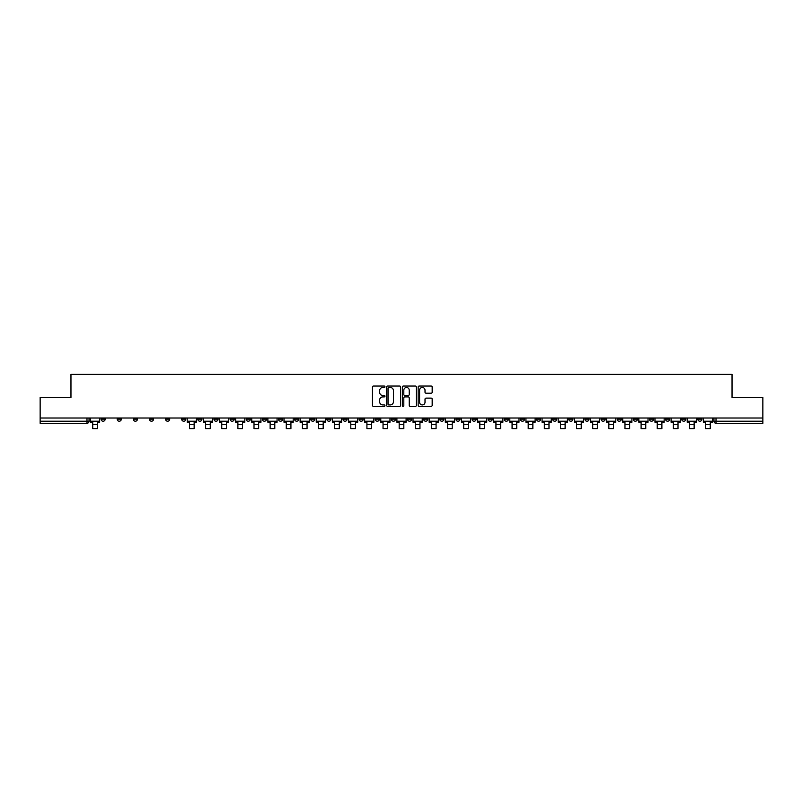 <?xml version="1.0" encoding="UTF-8"?>
<svg xmlns="http://www.w3.org/2000/svg" width="803" height="803" viewBox="0 0 803 803"><rect width="100%" height="100%" fill="white"/><g stroke="black" fill="none" stroke-linecap="round" stroke-linejoin="round"><path stroke-width="1.2" d="M384.958 386.765A0.713 0.713 0 0 0 384.246 386.052L373.465 386.052A1.014 1.014 0 0 0 372.451 387.066L372.451 405.334A1.014 1.014 0 0 0 373.465 406.348L384.246 406.348A0.713 0.713 0 0 0 384.958 405.635A0.713 0.713 0 0 0 384.246 404.933L382.85 404.933A3.252 3.252 0 0 1 379.608 401.681L379.608 400.155A3.252 3.252 0 0 1 382.85 396.913L384.246 396.913A0.713 0.713 0 0 0 384.958 396.2A0.713 0.713 0 0 0 384.246 395.488L382.85 395.488A3.252 3.252 0 0 1 379.608 392.245L379.608 390.72A3.252 3.252 0 0 1 382.85 387.478L384.246 387.478A0.713 0.713 0 0 0 384.958 386.765M681.687 419.156L681.687 418.012L681.687 419.156A2.068 2.068 0 0 0 683.755 421.224A2.068 2.068 0 0 1 681.687 419.156L685.822 419.156A2.068 2.068 0 0 1 683.755 421.224M536.524 419.156L536.524 418.012L536.524 419.156A2.068 2.068 0 0 0 538.592 421.224A2.068 2.068 0 0 1 536.524 419.156L540.66 419.156A2.068 2.068 0 0 1 538.592 421.224M504.274 418.012L504.274 419.156L508.409 419.156A2.068 2.068 0 0 1 506.342 421.224A2.068 2.068 0 0 1 504.274 419.156L504.274 418.012M488.144 419.156L488.144 418.012L488.144 419.156A2.068 2.068 0 0 0 490.211 421.224A2.068 2.068 0 0 1 488.144 419.156L492.279 419.156A2.068 2.068 0 0 1 490.211 421.224A2.068 2.068 0 0 0 492.279 419.156A2.068 2.068 0 0 1 490.211 421.224M472.013 419.156L472.013 418.012L472.013 419.156A2.068 2.068 0 0 0 474.081 421.224A2.068 2.068 0 0 1 472.013 419.156L476.149 419.156A2.068 2.068 0 0 1 474.081 421.224A2.068 2.068 0 0 0 476.149 419.156A2.068 2.068 0 0 1 474.081 421.224M423.623 419.156L423.623 418.012L423.623 419.156A2.068 2.068 0 0 0 425.69 421.224A2.068 2.068 0 0 1 423.623 419.156L427.758 419.156A2.068 2.068 0 0 1 425.69 421.224M407.492 418.012L407.492 419.156L411.628 419.156A2.068 2.068 0 0 1 409.56 421.224A2.068 2.068 0 0 1 407.492 419.156L407.492 418.012M391.372 418.012L391.372 419.156L395.508 419.156A2.068 2.068 0 0 1 393.44 421.224A2.068 2.068 0 0 1 391.372 419.156L391.372 418.012M375.242 418.012L375.242 419.156L379.377 419.156A2.068 2.068 0 0 1 377.31 421.224A2.068 2.068 0 0 1 375.242 419.156L375.242 418.012M359.112 419.156L359.112 418.012L359.112 419.156A2.068 2.068 0 0 0 361.179 421.224A2.068 2.068 0 0 1 359.112 419.156L363.247 419.156A2.068 2.068 0 0 1 361.179 421.224M326.851 418.012L326.851 419.156L330.987 419.156A2.068 2.068 0 0 1 328.919 421.224A2.068 2.068 0 0 1 326.851 419.156L326.851 418.012M310.721 419.156L310.721 418.012L310.721 419.156A2.068 2.068 0 0 0 312.789 421.224A2.068 2.068 0 0 1 310.721 419.156L314.856 419.156A2.068 2.068 0 0 1 312.789 421.224M133.308 418.012L133.308 419.156L137.443 419.156A2.068 2.068 0 0 1 135.376 421.224A2.068 2.068 0 0 1 133.308 419.156L133.308 418.012M431.161 393.209A1.014 1.014 0 0 0 432.175 392.195L432.175 387.066A1.014 1.014 0 0 0 431.161 386.052L419.186 386.052A1.014 1.014 0 0 0 418.172 387.066L418.172 405.334A1.014 1.014 0 0 0 419.186 406.348L431.161 406.348A1.014 1.014 0 0 0 432.175 405.334L432.175 399.141A1.014 1.014 0 0 0 431.161 398.127L426.032 398.127A1.014 1.014 0 0 0 425.018 399.141L425.018 402.213A2.71 2.71 0 0 1 422.308 404.933A2.71 2.71 0 0 1 419.588 402.213L419.588 390.188A2.71 2.71 0 0 1 422.308 387.478A2.71 2.71 0 0 1 425.018 390.188L425.018 392.195A1.014 1.014 0 0 0 426.032 393.209L431.161 393.209M40.15 418.012L40.15 397.445L70.965 397.445L70.965 374.389L732.035 374.389L732.035 397.445L762.85 397.445L762.85 418.012L40.15 418.012L40.15 421.224L89.053 421.224L89.053 418.012M400.617 387.066A1.014 1.014 0 0 0 399.593 386.052L387.618 386.052A1.014 1.014 0 0 0 386.604 387.066L386.604 405.334A1.014 1.014 0 0 0 387.618 406.348L399.593 406.348A1.014 1.014 0 0 0 400.617 405.334L400.617 387.066M403.407 386.052L415.382 386.052A1.014 1.014 0 0 1 416.396 387.066L416.396 405.334A1.014 1.014 0 0 1 415.382 406.348L410.253 406.348A1.014 1.014 0 0 1 409.239 405.334L409.239 397.927A1.014 1.014 0 0 0 408.225 396.913L404.822 396.913A1.014 1.014 0 0 0 403.809 397.927L403.809 405.635A0.713 0.713 0 0 1 403.096 406.348A0.713 0.713 0 0 1 402.383 405.635L402.383 387.066A1.014 1.014 0 0 1 403.407 386.052M713.947 418.012L713.947 421.224L762.85 421.224L762.85 423.291L716.015 423.291A2.068 2.068 0 0 1 713.947 421.224A2.068 2.068 0 0 0 716.015 423.291L716.015 418.012M762.85 418.012L762.85 421.224M89.053 421.224A2.068 2.068 0 0 1 86.985 423.291A2.068 2.068 0 0 0 89.053 421.224A2.068 2.068 0 0 1 86.985 423.291L40.15 423.291L40.15 421.224M701.952 418.012L701.952 419.156A2.068 2.068 0 0 1 699.885 421.224A2.068 2.068 0 0 1 697.817 419.156A2.068 2.068 0 0 0 699.885 421.224M697.817 418.012L697.817 419.156L701.952 419.156M685.822 418.012L685.822 419.156M669.692 418.012L669.692 419.156A2.068 2.068 0 0 1 667.624 421.224A2.068 2.068 0 0 1 665.557 419.156A2.068 2.068 0 0 0 667.624 421.224M665.557 418.012L665.557 419.156L669.692 419.156M653.562 418.012L653.562 419.156A2.068 2.068 0 0 1 651.494 421.224A2.068 2.068 0 0 1 649.426 419.156L653.562 419.156M649.426 418.012L649.426 419.156M637.441 418.012L637.441 419.156A2.068 2.068 0 0 1 635.374 421.224A2.068 2.068 0 0 1 633.306 419.156A2.068 2.068 0 0 0 635.374 421.224M633.306 418.012L633.306 419.156L637.441 419.156M621.311 418.012L621.311 419.156A2.068 2.068 0 0 1 619.243 421.224A2.068 2.068 0 0 1 617.176 419.156L621.311 419.156M617.176 418.012L617.176 419.156M605.181 418.012L605.181 419.156A2.068 2.068 0 0 1 603.113 421.224A2.068 2.068 0 0 1 601.045 419.156L605.181 419.156A2.068 2.068 0 0 1 603.113 421.224A2.068 2.068 0 0 0 605.181 419.156M601.045 418.012L601.045 419.156M589.051 418.012L589.051 419.156A2.068 2.068 0 0 1 586.983 421.224A2.068 2.068 0 0 1 584.915 419.156A2.068 2.068 0 0 0 586.983 421.224M584.915 418.012L584.915 419.156L589.051 419.156M572.92 418.012L572.92 419.156A2.068 2.068 0 0 1 570.853 421.224A2.068 2.068 0 0 1 568.785 419.156L572.92 419.156M568.785 418.012L568.785 419.156M556.79 418.012L556.79 419.156A2.068 2.068 0 0 1 554.722 421.224A2.068 2.068 0 0 1 552.655 419.156A2.068 2.068 0 0 0 554.722 421.224M552.655 418.012L552.655 419.156L556.79 419.156M540.66 418.012L540.66 419.156M524.54 418.012L524.54 419.156A2.068 2.068 0 0 1 522.472 421.224A2.068 2.068 0 0 1 520.394 419.156L524.54 419.156A2.068 2.068 0 0 1 522.472 421.224A2.068 2.068 0 0 0 524.54 419.156L524.54 418.012M520.394 418.012L520.394 419.156M508.409 418.012L508.409 419.156A2.068 2.068 0 0 1 506.342 421.224A2.068 2.068 0 0 0 508.409 419.156L508.409 418.012M492.279 418.012L492.279 419.156L492.279 418.012M476.149 418.012L476.149 419.156M460.019 418.012L460.019 419.156A2.068 2.068 0 0 1 457.951 421.224A2.068 2.068 0 0 1 455.883 419.156L460.019 419.156A2.068 2.068 0 0 1 457.951 421.224A2.068 2.068 0 0 0 460.019 419.156M455.883 418.012L455.883 419.156M443.888 418.012L443.888 419.156A2.068 2.068 0 0 1 441.821 421.224A2.068 2.068 0 0 1 439.753 419.156A2.068 2.068 0 0 0 441.821 421.224A2.068 2.068 0 0 0 443.888 419.156A2.068 2.068 0 0 1 441.821 421.224M439.753 418.012L439.753 419.156L443.888 419.156M427.758 418.012L427.758 419.156L427.758 418.012M411.628 418.012L411.628 419.156L411.628 418.012M395.508 418.012L395.508 419.156A2.068 2.068 0 0 1 393.44 421.224A2.068 2.068 0 0 0 395.508 419.156L395.508 418.012M379.377 418.012L379.377 419.156L379.377 418.012M363.247 418.012L363.247 419.156L363.247 418.012M347.117 418.012L347.117 419.156A2.068 2.068 0 0 1 345.049 421.224A2.068 2.068 0 0 1 342.981 419.156A2.068 2.068 0 0 0 345.049 421.224A2.068 2.068 0 0 0 347.117 419.156A2.068 2.068 0 0 1 345.049 421.224M342.981 418.012L342.981 419.156L347.117 419.156M330.987 418.012L330.987 419.156A2.068 2.068 0 0 1 328.919 421.224A2.068 2.068 0 0 0 330.987 419.156L330.987 418.012M314.856 418.012L314.856 419.156M298.726 418.012L298.726 419.156A2.068 2.068 0 0 1 296.658 421.224A2.068 2.068 0 0 1 294.591 419.156L298.726 419.156M294.591 418.012L294.591 419.156M282.606 418.012L282.606 419.156A2.068 2.068 0 0 1 280.528 421.224A2.068 2.068 0 0 1 278.46 419.156L282.606 419.156M278.46 418.012L278.46 419.156M266.476 418.012L266.476 419.156A2.068 2.068 0 0 1 264.408 421.224A2.068 2.068 0 0 1 262.34 419.156L266.476 419.156M262.34 418.012L262.34 419.156M250.345 418.012L250.345 419.156A2.068 2.068 0 0 1 248.278 421.224A2.068 2.068 0 0 1 246.21 419.156L250.345 419.156L250.345 418.012M246.21 418.012L246.21 419.156M234.215 418.012L234.215 419.156A2.068 2.068 0 0 1 232.147 421.224A2.068 2.068 0 0 1 230.08 419.156L234.215 419.156M230.08 418.012L230.08 419.156M218.085 418.012L218.085 419.156A2.068 2.068 0 0 1 216.017 421.224A2.068 2.068 0 0 1 213.949 419.156L218.085 419.156M213.949 418.012L213.949 419.156M201.954 418.012L201.954 419.156A2.068 2.068 0 0 1 199.887 421.224A2.068 2.068 0 0 1 197.819 419.156L201.954 419.156M197.819 418.012L197.819 419.156M185.824 418.012L185.824 419.156A2.068 2.068 0 0 1 183.757 421.224A2.068 2.068 0 0 1 181.689 419.156L185.824 419.156M181.689 418.012L181.689 419.156M169.694 418.012L169.694 419.156A2.068 2.068 0 0 1 167.626 421.224A2.068 2.068 0 0 1 165.559 419.156A2.068 2.068 0 0 0 167.626 421.224M165.559 418.012L165.559 419.156L169.694 419.156M153.574 418.012L153.574 419.156A2.068 2.068 0 0 1 151.506 421.224A2.068 2.068 0 0 1 149.438 419.156L153.574 419.156M149.438 418.012L149.438 419.156M137.443 418.012L137.443 419.156A2.068 2.068 0 0 1 135.376 421.224A2.068 2.068 0 0 0 137.443 419.156M121.313 418.012L121.313 419.156A2.068 2.068 0 0 1 119.245 421.224A2.068 2.068 0 0 1 117.178 419.156A2.068 2.068 0 0 0 119.245 421.224A2.068 2.068 0 0 0 121.313 419.156A2.068 2.068 0 0 1 119.245 421.224M117.178 418.012L117.178 419.156L121.313 419.156M105.183 418.012L105.183 419.156A2.068 2.068 0 0 1 103.115 421.224A2.068 2.068 0 0 1 101.048 419.156L105.183 419.156L105.183 418.012M101.048 418.012L101.048 419.156M388.742 387.478A0.713 0.713 0 0 0 388.03 388.18L388.03 404.22A0.713 0.713 0 0 0 388.742 404.933L390.208 404.933A3.252 3.252 0 0 0 393.46 401.681L393.46 390.72A3.252 3.252 0 0 0 390.208 387.478L388.742 387.478M409.239 390.238A2.71 2.71 0 0 0 406.519 387.528A2.71 2.71 0 0 0 403.809 390.238L403.809 394.474A1.014 1.014 0 0 0 404.822 395.488L408.225 395.488A1.014 1.014 0 0 0 409.239 394.474L409.239 390.238M90.448 421.224L99.652 421.224L99.652 422.258L97.374 422.258L97.374 428.611L92.726 428.611L92.726 422.258L90.448 422.258L90.448 418.012M99.652 421.224L99.652 418.012M187.219 421.224L196.424 421.224L196.424 422.258L194.145 422.258L194.145 428.611L189.498 428.611L189.498 422.258L187.219 422.258L187.219 418.012M196.424 421.224L196.424 418.012M203.35 421.224L212.554 421.224L212.554 422.258L210.276 422.258L210.276 428.611L205.628 428.611L205.628 422.258L203.35 422.258L203.35 418.012M212.554 421.224L212.554 418.012M219.48 421.224L228.684 421.224L228.684 422.258L226.406 422.258L226.406 428.611L221.758 428.611L221.758 422.258L219.48 422.258L219.48 418.012M228.684 421.224L228.684 418.012M235.61 421.224L244.815 421.224L244.815 422.258L242.536 422.258L242.536 428.611L237.889 428.611L237.889 422.258L235.61 422.258L235.61 418.012M244.815 421.224L244.815 418.012M251.74 421.224L260.945 421.224L260.945 422.258L258.666 422.258L258.666 428.611L254.009 428.611L254.009 422.258L251.74 422.258L251.74 418.012M260.945 421.224L260.945 418.012M267.871 421.224L277.065 421.224L277.065 422.258L274.797 422.258L274.797 428.611L270.139 428.611L270.139 422.258L267.871 422.258L267.871 418.012M277.065 421.224L277.065 418.012M284.001 421.224L293.195 421.224L293.195 422.258L290.927 422.258L290.927 428.611L286.269 428.611L286.269 422.258L284.001 422.258L284.001 418.012M293.195 421.224L293.195 418.012M300.121 421.224L309.326 421.224L309.326 422.258L307.057 422.258L307.057 428.611L302.4 428.611L302.4 422.258L300.121 422.258L300.121 418.012M309.326 421.224L309.326 418.012M316.252 421.224L325.456 421.224L325.456 422.258L323.177 422.258L323.177 428.611L318.53 428.611L318.53 422.258L316.252 422.258L316.252 418.012M325.456 421.224L325.456 418.012M332.382 421.224L341.586 421.224L341.586 422.258L339.308 422.258L339.308 428.611L334.66 428.611L334.66 422.258L332.382 422.258L332.382 418.012M341.586 421.224L341.586 418.012M348.512 421.224L357.716 421.224L357.716 422.258L355.438 422.258L355.438 428.611L350.791 428.611L350.791 422.258L348.512 422.258L348.512 418.012M357.716 421.224L357.716 418.012M364.642 421.224L373.847 421.224L373.847 422.258L371.568 422.258L371.568 428.611L366.921 428.611L366.921 422.258L364.642 422.258L364.642 418.012M373.847 421.224L373.847 418.012M380.773 421.224L389.977 421.224L389.977 422.258L387.698 422.258L387.698 428.611L383.041 428.611L383.041 422.258L380.773 422.258L380.773 418.012M389.977 421.224L389.977 418.012M396.903 421.224L406.097 421.224L406.097 422.258L403.829 422.258L403.829 428.611L399.171 428.611L399.171 422.258L396.903 422.258L396.903 418.012M406.097 421.224L406.097 418.012M413.023 421.224L422.227 421.224L422.227 422.258L419.959 422.258L419.959 428.611L415.302 428.611L415.302 422.258L413.023 422.258L413.023 418.012M422.227 421.224L422.227 418.012M429.153 421.224L438.358 421.224L438.358 422.258L436.079 422.258L436.079 428.611L431.432 428.611L431.432 422.258L429.153 422.258L429.153 418.012M438.358 421.224L438.358 418.012M445.284 421.224L454.488 421.224L454.488 422.258L452.209 422.258L452.209 428.611L447.562 428.611L447.562 422.258L445.284 422.258L445.284 418.012M454.488 421.224L454.488 418.012M461.414 421.224L470.618 421.224L470.618 422.258L468.34 422.258L468.34 428.611L463.692 428.611L463.692 422.258L461.414 422.258L461.414 418.012M470.618 421.224L470.618 418.012M477.544 421.224L486.748 421.224L486.748 422.258L484.47 422.258L484.47 428.611L479.823 428.611L479.823 422.258L477.544 422.258L477.544 418.012M486.748 421.224L486.748 418.012M493.674 421.224L502.879 421.224L502.879 422.258L500.6 422.258L500.6 428.611L495.943 428.611L495.943 422.258L493.674 422.258L493.674 418.012M502.879 421.224L502.879 418.012M509.805 421.224L518.999 421.224L518.999 422.258L516.73 422.258L516.73 428.611L512.073 428.611L512.073 422.258L509.805 422.258L509.805 418.012M518.999 421.224L518.999 418.012M525.935 421.224L535.129 421.224L535.129 422.258L532.861 422.258L532.861 428.611L528.203 428.611L528.203 422.258L525.935 422.258L525.935 418.012M535.129 421.224L535.129 418.012M542.055 421.224L551.26 421.224L551.26 422.258L548.991 422.258L548.991 428.611L544.334 428.611L544.334 422.258L542.055 422.258L542.055 418.012M551.26 421.224L551.26 418.012M558.185 421.224L567.39 421.224L567.39 422.258L565.111 422.258L565.111 428.611L560.464 428.611L560.464 422.258L558.185 422.258L558.185 418.012M567.39 421.224L567.39 418.012M574.316 421.224L583.52 421.224L583.52 422.258L581.242 422.258L581.242 428.611L576.594 428.611L576.594 422.258L574.316 422.258L574.316 418.012M583.52 421.224L583.52 418.012M590.446 421.224L599.65 421.224L599.65 422.258L597.372 422.258L597.372 428.611L592.724 428.611L592.724 422.258L590.446 422.258L590.446 418.012M599.65 421.224L599.65 418.012M606.576 421.224L615.781 421.224L615.781 422.258L613.502 422.258L613.502 428.611L608.855 428.611L608.855 422.258L606.576 422.258L606.576 418.012M615.781 421.224L615.781 418.012M622.706 421.224L631.911 421.224L631.911 422.258L629.632 422.258L629.632 428.611L624.975 428.611L624.975 422.258L622.706 422.258L622.706 418.012M631.911 421.224L631.911 418.012M638.837 421.224L648.031 421.224L648.031 422.258L645.763 422.258L645.763 428.611L641.105 428.611L641.105 422.258L638.837 422.258L638.837 418.012M648.031 421.224L648.031 418.012M654.967 421.224L664.161 421.224L664.161 422.258L661.893 422.258L661.893 428.611L657.235 428.611L657.235 422.258L654.967 422.258L654.967 418.012M664.161 421.224L664.161 418.012M671.087 421.224L680.292 421.224L680.292 422.258L678.013 422.258L678.013 428.611L673.366 428.611L673.366 422.258L671.087 422.258L671.087 418.012M680.292 421.224L680.292 418.012M687.217 421.224L696.422 421.224L696.422 422.258L694.143 422.258L694.143 428.611L689.496 428.611L689.496 422.258L687.217 422.258L687.217 418.012M696.422 421.224L696.422 418.012M703.348 421.224L712.552 421.224L712.552 422.258L710.274 422.258L710.274 428.611L705.626 428.611L705.626 422.258L703.348 422.258L703.348 418.012M712.552 421.224L712.552 418.012M86.985 418.012L86.985 423.291M716.015 423.291A2.068 2.068 0 0 1 713.947 421.224M92.726 424.476L97.374 424.476M189.498 424.476L194.145 424.476M205.628 424.476L210.276 424.476M221.758 424.476L226.406 424.476M237.889 424.476L242.536 424.476M254.009 424.476L258.666 424.476M270.139 424.476L274.797 424.476M286.269 424.476L290.927 424.476M302.4 424.476L307.057 424.476M318.53 424.476L323.177 424.476M334.66 424.476L339.308 424.476M350.791 424.476L355.438 424.476M366.921 424.476L371.568 424.476M383.041 424.476L387.698 424.476M399.171 424.476L403.829 424.476M415.302 424.476L419.959 424.476M431.432 424.476L436.079 424.476M447.562 424.476L452.209 424.476M463.692 424.476L468.34 424.476M479.823 424.476L484.47 424.476M495.943 424.476L500.6 424.476M512.073 424.476L516.73 424.476M528.203 424.476L532.861 424.476M544.334 424.476L548.991 424.476M560.464 424.476L565.111 424.476M576.594 424.476L581.242 424.476M592.724 424.476L597.372 424.476M608.855 424.476L613.502 424.476M624.975 424.476L629.632 424.476M641.105 424.476L645.763 424.476M657.235 424.476L661.893 424.476M673.366 424.476L678.013 424.476M689.496 424.476L694.143 424.476M705.626 424.476L710.274 424.476"/></g></svg>
